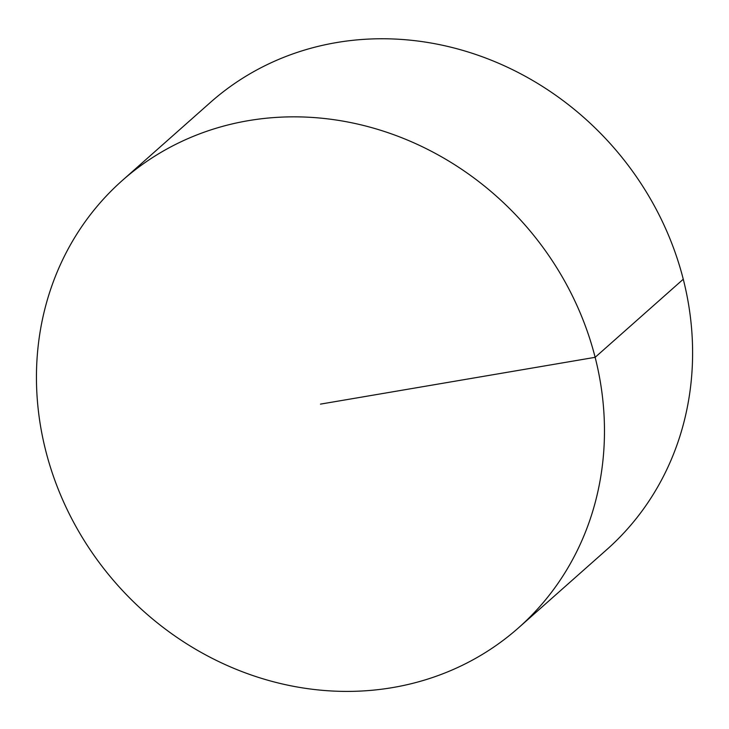 <?xml version="1.0" encoding="UTF-8"?>
<svg xmlns="http://www.w3.org/2000/svg" width="729" height="729" viewBox="0 0 729 729"><rect width="100%" height="100%" fill="white"/><g stroke="black" fill="none" stroke-linecap="round" stroke-linejoin="round"><path stroke-width="1.09" d="M122.317 180.482L210.444 102.397A298.79 271.89 48.5 0 1 336.342 42.601A298.79 271.89 48.5 0 1 655.836 208.612A298.79 271.89 48.5 0 1 606.728 549.666L518.601 627.751A298.79 271.89 48.5 0 1 116.95 584.421A298.79 271.89 48.5 0 1 122.317 180.482A298.79 271.89 48.5 0 1 248.206 120.686A298.79 271.89 48.5 0 1 567.7 286.697A298.79 271.89 48.5 0 1 518.601 627.751M683.273 279.225L595.146 357.319L320.459 404.121"/></g></svg>
